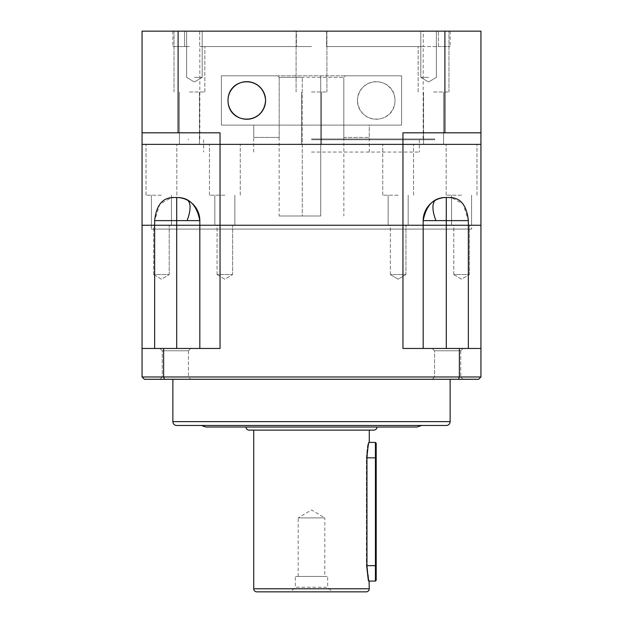 <?xml version="1.0" encoding="UTF-8"?>
<svg xmlns="http://www.w3.org/2000/svg" width="623" height="623" viewBox="0 0 623 623"><rect width="100%" height="100%" fill="white"/><g stroke="black" fill="none" stroke-linecap="round" stroke-linejoin="round"><path stroke-width="0.47" stroke-dasharray="3.12 2.34" d="M446.286 425.486L176.714 425.486M373.886 430.111L249.114 430.111M366.184 591.85L256.816 591.85M471.697 225.238L151.303 225.238L471.697 225.238L471.697 229.093L151.303 229.093L471.697 229.093M151.303 225.238L151.303 229.093M153.64 274.533L153.64 225.238L169.207 225.238L153.64 225.238L169.207 225.238L153.64 225.238L153.64 274.533L169.207 274.533L169.207 225.238L169.207 274.533L153.64 274.533L169.207 274.533L153.64 274.533L161.427 279.205L169.207 274.533L161.427 279.205L153.64 274.533M217.069 274.533L217.069 225.238L232.636 225.238L217.069 225.238L232.636 225.238L217.069 225.238L217.069 274.533L232.636 274.533L232.636 225.238L232.636 274.533L217.069 274.533L232.636 274.533L217.069 274.533L224.856 279.205L232.636 274.533L224.856 279.205L217.069 274.533M453.793 274.533L453.793 225.238L469.36 225.238L453.793 225.238L469.36 225.238L453.793 225.238L453.793 274.533L469.36 274.533L469.36 225.238L469.36 274.533L453.793 274.533L469.36 274.533L453.793 274.533L461.573 279.205L469.36 274.533L461.573 279.205L453.793 274.533M390.364 274.533L390.364 225.238L405.931 225.238L390.364 225.238L405.931 225.238L390.364 225.238L390.364 274.533L405.931 274.533L405.931 225.238L405.931 274.533L390.364 274.533L405.931 274.533L390.364 274.533L398.144 279.205L405.931 274.533L398.144 279.205L390.364 274.533L398.144 279.205L405.931 274.533M434.558 350.78L432.245 348.467L463.053 348.467L432.245 348.467L434.558 350.78L447.649 350.78L434.558 350.78L434.558 376.97L432.245 379.275L463.053 379.275L432.245 379.275L463.053 379.275L432.245 379.275L434.558 376.97L460.747 376.97L434.558 376.97L460.747 376.97L463.053 379.275L460.747 376.97L434.558 376.97L434.558 350.78L460.747 350.78L463.053 348.467L447.649 348.467L463.053 348.467L460.747 350.78L434.558 350.78M162.253 350.78L175.351 350.78L162.253 350.78L159.947 348.467L190.755 348.467L159.947 348.467L162.253 350.78L162.253 376.97L159.947 379.275L190.755 379.275L159.947 379.275L190.755 379.275L159.947 379.275L162.253 376.97L188.442 376.97L190.755 379.275L188.442 376.97L162.253 376.97L188.442 376.97L162.253 376.97L162.253 350.78L188.442 350.78L190.755 348.467L175.351 348.467L190.755 348.467L188.442 350.78L162.253 350.78M460.747 350.78L460.747 376.97L460.747 350.78L447.649 350.78L460.747 350.78M172.867 379.275L450.133 379.275L172.867 379.275M188.442 350.78L188.442 376.97L188.442 350.78L175.351 350.78L188.442 350.78M201.361 425.486L421.639 425.486L201.361 425.486M215.223 427.028L407.777 427.012L215.223 427.012M246.03 427.012L376.97 427.012L246.03 427.028M253.732 430.111L369.268 430.111L253.732 430.111M369.268 581.835L368.497 581.064L369.057 581.064L366.963 565.661L366.402 565.661L366.963 565.661L366.963 457.835L366.402 457.835L366.963 457.835C367.741 447.999 368.512 442.61 369.268 441.66L368.489 442.431C367.811 443.327 367.111 448.459 366.402 457.835L366.402 565.661C368.684 585.55 368.684 585.55 366.402 565.661C368.684 585.55 368.684 585.55 366.402 565.661L366.402 457.835C367.111 448.459 367.811 443.327 368.489 442.431L369.057 442.431M375.428 442.431L375.428 581.064M376.199 443.202L376.199 580.293M290.707 591.85L311.5 591.85L290.707 591.85L295.325 587.232L311.5 587.232L295.325 587.232L295.325 576.446L327.675 576.446L295.325 576.446M332.293 591.85L311.5 591.85L332.293 591.85L327.675 587.232L311.5 587.232L327.675 587.232L327.675 576.446M298.183 576.446L298.183 517.908L324.817 517.908L311.5 509.91L298.183 517.908L324.817 517.908L324.817 576.446L298.183 576.446L324.817 576.446M199.819 348.467L199.819 225.238L199.819 348.467L154.644 348.467L220.044 348.467L199.819 348.467L199.819 225.238L480.94 225.238L480.94 376.97L459.377 376.97L459.377 348.467L402.956 348.467L402.956 225.238L423.181 225.238L423.181 348.467L446.286 348.467L423.181 348.467L423.181 225.238L480.94 225.238L480.94 144.365L402.956 144.365L480.94 144.365L480.94 132.816L444.9 132.816L444.9 31.15L178.1 31.15L178.1 132.816L220.044 132.816L220.044 348.467L163.623 348.467L163.623 376.97L459.377 376.97L458.505 379.275L164.495 379.275L163.623 376.97L142.06 376.97L142.06 225.238L402.956 225.238L402.956 144.365L220.044 144.365L402.956 144.365L402.956 132.816L444.9 132.816M154.644 348.467L142.06 348.467L154.644 348.467L154.644 225.238L199.819 225.238L199.819 220.62C196.798 205.029 189.096 197.327 176.714 197.514A23.106 23.106 0 0 1 199.819 220.62L199.819 225.238L199.819 220.62L176.714 220.62L176.714 197.514L173.996 197.514M468.356 348.467L446.286 348.467L480.94 348.467L468.356 348.467L468.356 220.62L463.185 204.126L451.566 197.662M459.377 348.467L480.94 348.467M142.06 348.467L163.623 348.467M142.06 376.97L144.365 379.275L164.495 379.275M458.505 379.275L478.635 379.275L480.94 376.97M417.013 427.028L205.987 427.028M449.004 197.514L446.286 197.514L449.004 197.514L446.286 197.514L446.286 220.62L423.181 220.62A23.106 23.106 0 0 1 446.286 197.514C433.896 197.327 426.194 205.029 423.181 220.62L423.181 225.238M345.352 75.819L221.399 75.819L221.399 125.114L253.756 125.114L253.756 137.434L253.756 125.114L369.244 125.114L369.244 137.434L369.244 125.114L221.399 125.114L401.601 125.114L221.399 125.114L221.399 75.819L277.648 75.819L279.19 77.361L279.19 137.434L253.756 137.434L279.19 137.434L279.19 77.361L277.648 75.819L221.399 75.819L401.601 75.819L345.352 75.819L343.81 77.361L345.352 75.819L401.601 75.819L401.601 125.114L401.601 75.819L277.648 75.819L345.352 75.819M398.144 195.201L382.74 195.201L398.144 195.201M398.144 225.238L408.158 225.238L398.144 225.238M461.573 195.201L446.169 195.201L461.573 195.201M461.573 225.238L471.588 225.238L461.573 225.238M161.427 195.201L146.023 195.201L161.427 195.201M161.427 225.238L151.412 225.238L161.427 225.238M224.856 195.201L209.453 195.201L224.856 195.201M224.856 225.238L214.842 225.238L224.856 225.238M398.144 144.365L382.74 144.365L398.144 144.365M461.573 144.365L446.169 144.365L461.573 144.365M161.427 144.365L146.023 144.365L161.427 144.365M224.856 144.365L209.453 144.365L224.856 144.365M311.5 139.747L434.729 139.747L311.5 139.747M311.5 144.365L434.729 144.365L311.5 144.365M311.5 152.067L419.326 152.067L311.5 152.067M343.81 137.434L343.81 77.361L343.81 137.434L369.244 137.434L343.81 137.434M320.744 77.361L320.744 215.994L279.151 215.994L302.256 215.994L302.256 77.361L279.19 77.361L343.81 77.361L320.744 77.361L320.744 75.819L320.744 215.994L302.256 215.994L302.256 77.361M178.1 132.816L142.06 132.816L142.06 144.365L220.044 144.365L142.06 144.365L142.06 225.238L154.644 225.238L154.644 220.62L159.807 204.134L171.434 197.662M369.244 125.114L401.601 125.114L369.244 125.114M357.407 100.467C359.44 126.344 394.99 124.304 394.99 100.467C394.943 76.613 359.455 74.589 357.407 100.467A18.791 18.791 0 0 0 376.199 119.258A18.791 18.791 0 0 0 394.99 100.467A18.791 18.791 0 0 0 376.199 81.675A18.791 18.791 0 0 0 357.407 100.467M311.5 46.554L199.695 46.554L311.5 46.554M311.5 138.976L434.729 138.976L311.5 138.976M433.561 46.554L438.39 46.554L438.39 31.15L438.39 46.554L418.158 46.554L433.561 46.554M438.39 31.15L450.133 31.15L438.39 31.15M433.561 91.994L448.965 91.994L433.561 91.994M326.584 31.15L326.584 46.554L423.305 46.554L326.584 46.554L326.904 31.15L311.5 31.15L423.305 31.15L423.305 46.554L423.305 31.15L326.584 31.15M311.5 91.994L326.904 91.994L311.5 91.994M189.439 46.554L172.867 46.554L189.439 46.554M199.695 31.15L199.695 46.554L199.695 31.15L296.416 31.15L296.416 46.554L296.416 31.15L199.695 31.15M189.439 91.994L204.842 91.994L189.439 91.994M428.593 31.15L420.805 31.15L428.593 31.15M428.593 77.361L420.805 77.361L428.593 77.361M194.407 31.15L202.195 31.15L194.407 31.15M194.407 77.361L202.195 77.361L194.407 77.361M433.561 144.365L443.576 144.365L433.561 144.365M189.439 144.365L199.453 144.365L189.439 144.365M438.39 46.554L450.133 46.554L438.39 46.554M433.561 31.15L423.305 31.15L433.561 31.15M311.5 31.15L296.096 31.15L311.5 31.15M189.439 31.15L174.035 31.15L184.61 31.15L184.61 46.554L184.61 31.15L172.867 31.15L189.439 31.15M480.94 132.816L402.956 132.816L480.94 132.816L480.94 31.15L444.9 31.15M178.1 31.15L142.06 31.15L142.06 132.816L220.044 132.816L142.06 132.816M450.133 421.639L172.867 421.639M369.268 588.766L253.732 588.766M366.963 457.835L376.199 457.835M366.963 565.661L376.199 565.661M154.644 220.62L176.714 220.62L176.714 348.467M446.286 348.467L446.286 220.62L468.356 220.62M187.048 199.952A23.106 9.431 -63.4 0 1 190.054 207.28A23.106 9.431 116.6 0 1 187.048 220.62M435.952 199.952A23.106 9.431 -116.6 0 0 432.946 207.28A23.106 9.431 63.4 0 0 435.952 220.62M388.137 225.238L388.137 195.201L388.137 225.238M451.566 225.238L451.566 195.201L451.566 225.238M151.412 225.238L151.412 195.201L151.412 225.238M214.842 225.238L214.842 195.201L214.842 225.238M382.74 195.201L382.74 144.365L382.74 195.201M446.169 195.201L446.169 144.365L446.169 195.201M146.023 195.201L146.023 144.365L146.023 195.201M209.453 195.201L209.453 144.365L209.453 195.201M434.729 139.747L434.729 138.976M203.674 139.747L203.674 152.067M369.268 152.067L369.268 137.434M343.849 137.434L343.849 215.994M408.158 225.238L408.158 195.201L408.158 225.238M471.588 225.238L471.588 195.201L471.588 225.238M171.434 225.238L171.434 195.201L171.434 225.238M234.863 225.238L234.863 195.201L234.863 225.238M413.547 195.201L413.547 144.365L413.547 195.201M476.977 195.201L476.977 144.365L476.977 195.201M176.831 195.201L176.831 144.365L176.831 195.201M240.26 195.201L240.26 144.365L240.26 195.201M188.271 139.747L188.271 138.976M419.326 139.747L419.326 152.067M253.732 152.067L253.732 137.434M279.151 137.434L279.151 215.994M423.181 138.976L423.181 46.554M448.965 91.994L448.965 31.15L448.965 91.994M326.904 91.994L326.904 31.15L326.904 91.994M204.842 91.994L204.842 46.554L204.842 91.994M436.373 77.361L436.373 31.15L436.373 77.361L428.593 82.041L436.373 77.361M202.195 77.361L202.195 31.15L202.195 77.361L194.407 82.041L202.195 77.361M443.576 144.365L443.576 91.994L443.576 144.365M321.515 144.365L321.515 91.994L321.515 144.365M199.453 144.365L199.453 91.994L199.453 144.365M199.819 138.976L199.819 46.554M450.133 31.15L450.133 46.554M418.158 91.994L418.158 46.554L418.158 91.994M296.096 91.994L296.096 31.15L296.096 91.994M174.035 91.994L174.035 31.15L174.035 91.994M172.867 31.15L172.867 46.554M420.805 77.361L420.805 31.15L420.805 77.361L428.593 82.041L420.805 77.361M186.627 77.361L186.627 31.15L186.627 77.361L194.407 82.041L186.627 77.361M423.547 144.365L423.547 91.994L423.547 144.365M301.485 144.365L301.485 91.994L301.485 144.365M179.424 144.365L179.424 91.994L179.424 144.365"/><path stroke-width="0.93" d="M172.867 421.639L450.133 421.639A3.855 3.855 0 0 1 446.286 425.486L176.714 425.486A3.855 3.855 0 0 1 172.867 421.639L172.867 379.275M376.97 427.028A3.084 3.084 0 0 1 373.886 430.111L249.114 430.111A3.084 3.084 0 0 1 246.03 427.028M256.816 591.85A3.084 3.084 0 0 1 253.732 588.766L369.268 588.766A3.084 3.084 0 0 1 366.184 591.85L256.816 591.85M450.133 421.639L450.133 379.275M201.361 425.486L205.987 427.028L417.013 427.028L421.639 425.486M253.732 430.111L253.732 588.766M375.428 581.064L375.428 457.835L376.199 457.835L376.199 580.293L375.428 581.064L369.057 581.064L369.268 588.766M369.268 581.835C368.512 580.893 367.741 575.504 366.963 565.661L366.963 457.835C367.741 447.992 368.512 442.595 369.268 441.66L369.268 430.111M369.057 442.431L375.428 442.431L375.428 457.835L366.963 457.835M154.644 348.467L154.644 225.238L142.06 225.238L142.06 376.97L163.623 376.97L163.623 348.467L220.044 348.467L220.044 225.238L142.06 225.238L142.06 144.365L220.044 144.365L142.06 144.365L142.06 132.816L178.1 132.816L178.1 31.15L444.9 31.15L444.9 132.816L402.956 132.816L402.956 225.238L154.644 225.238L154.644 220.62C156.295 205.029 162.743 197.327 173.996 197.514L171.434 197.662M468.356 348.467L468.356 225.238L423.181 225.238L423.181 348.467L423.181 225.238L402.956 225.238L402.956 348.467L459.377 348.467L459.377 376.97L163.623 376.97L164.495 379.275L458.505 379.275L459.377 376.97L480.94 376.97L480.94 225.238L220.044 225.238L220.044 144.365L402.956 144.365L220.044 144.365L220.044 132.816L178.1 132.816M199.819 348.467L199.819 220.62A23.106 23.106 0 0 0 176.714 197.514L176.714 220.62L199.819 220.62C196.806 205.029 189.104 197.327 176.714 197.514L173.996 197.514M164.495 379.275L144.365 379.275L142.06 376.97M163.623 348.467L142.06 348.467M480.94 348.467L459.377 348.467M480.94 376.97L478.635 379.275L458.505 379.275M376.199 457.835L376.199 443.202L375.428 442.431M423.181 225.238L423.181 220.62C426.202 205.029 433.904 197.327 446.286 197.514A23.106 23.106 0 0 0 423.181 220.62L446.286 220.62L446.286 197.514L449.004 197.514C460.257 197.327 466.705 205.029 468.356 220.62L468.356 225.238L480.94 225.238L480.94 144.365L402.956 144.365L480.94 144.365L480.94 31.15L444.9 31.15M451.566 197.662L449.004 197.514M265.593 100.467C263.56 126.344 228.01 124.304 228.01 100.467C228.057 76.613 263.545 74.589 265.593 100.467A18.791 18.791 0 0 1 246.801 119.258A18.791 18.791 0 0 1 228.01 100.467A18.791 18.791 0 0 1 246.801 81.675A18.791 18.791 0 0 1 265.593 100.467M142.06 132.816L142.06 31.15L178.1 31.15M444.9 132.816L480.94 132.816M176.714 348.467L176.714 220.62L154.644 220.62M468.356 220.62L446.286 220.62L446.286 348.467M376.199 565.661L366.963 565.661M187.048 220.62A23.106 9.431 -63.4 0 0 190.054 207.28A23.106 9.431 116.6 0 0 187.048 199.952M435.952 220.62A23.106 9.431 -116.6 0 1 432.946 207.28A23.106 9.431 63.4 0 1 435.952 199.952"/></g></svg>
